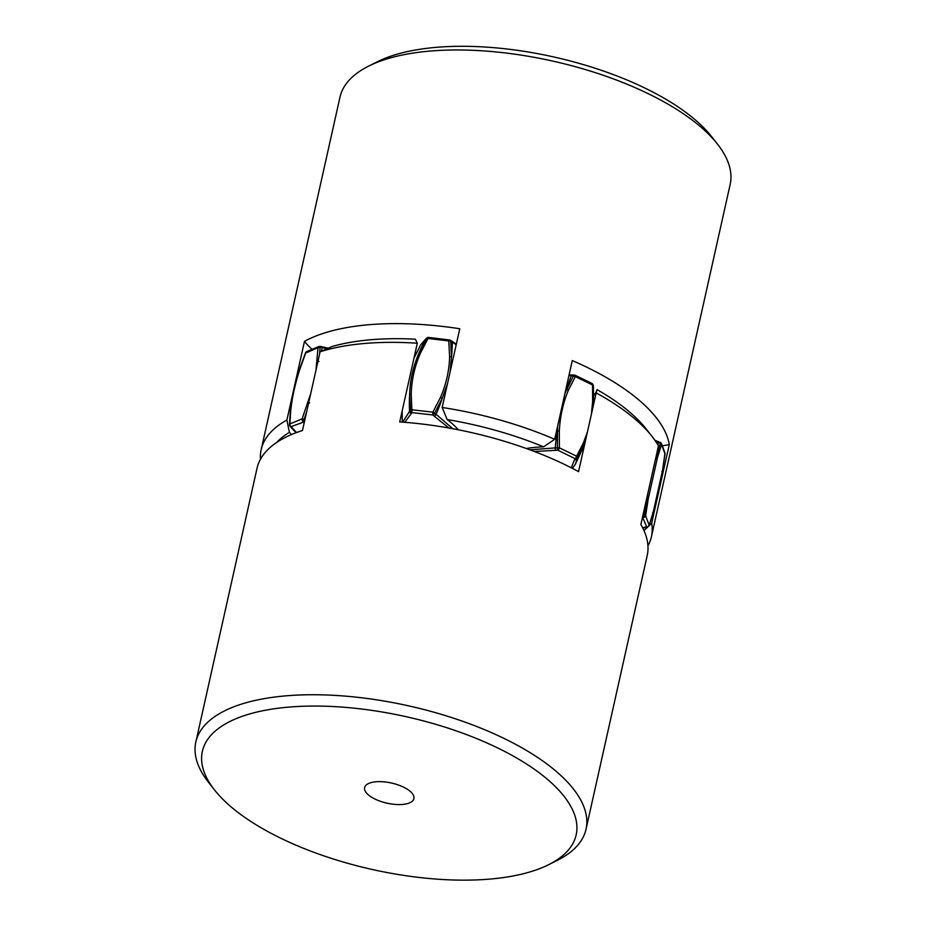 <?xml version="1.0" encoding="UTF-8"?>
<svg xmlns="http://www.w3.org/2000/svg" width="926" height="926" viewBox="0 0 926 926"><rect width="100%" height="100%" fill="white"/><g stroke="black" fill="none" stroke-linecap="round" stroke-linejoin="round"><path stroke-width="1.39" d="M662.31 445.8A94.695 38.695 -167.4 0 0 669.29 444.561A199.912 81.696 12.6 0 0 572.291 360.573L554.697 439.294A199.912 81.696 -167.4 0 0 500.399 420.138A199.912 81.696 -167.4 0 0 442.177 407.463L459.771 328.742A199.912 81.696 12.6 0 0 304.492 341.335L286.898 420.057A199.912 81.696 -167.4 0 0 261.201 449.596L339.969 97.218A199.912 81.696 12.6 0 1 368.594 66.14A199.912 81.696 12.6 0 1 579.155 67.76A199.912 81.696 12.6 0 1 717.488 144.132A199.912 81.696 12.6 0 1 730.163 184.448L651.395 536.825A199.912 81.696 -167.4 0 0 651.696 523.283L649.045 525.829M717.488 144.132L711.481 136.492A191.497 78.247 -167.4 0 0 578.981 63.338A191.497 78.247 -167.4 0 0 377.276 61.787L368.594 66.14M261.201 449.596A199.912 81.696 -167.4 0 0 260.461 459.273M669.29 444.561L651.696 523.283M647.945 545.889A199.912 81.696 -167.4 0 0 651.395 536.825M304.492 341.335A94.695 38.695 -167.4 0 0 312.085 349.345M647.806 526.987L643.964 530.517M276.758 442.397A191.497 78.247 12.6 0 1 289.398 432.338A94.695 38.695 -167.4 0 0 291.632 434.502M289.398 432.338L286.898 420.057M458.243 429.768A94.695 38.695 -167.4 0 0 447.142 419.536A191.497 78.247 12.6 0 1 496.857 430.706A191.497 78.247 12.6 0 1 543.597 446.83A94.695 38.695 -167.4 0 0 526.315 448.508M442.177 407.463L447.142 419.536M543.597 446.83L554.697 439.294M548.724 864.653L557.406 860.3A199.912 81.696 -167.4 0 0 586.031 829.221A199.912 81.696 -167.4 0 0 555.878 771.092A199.912 81.696 -167.4 0 0 344.484 696.051A199.912 81.696 -167.4 0 0 195.837 742.004A199.912 81.696 -167.4 0 0 208.512 782.308L214.519 789.947A191.497 78.247 12.6 0 1 304.017 706.225A191.497 78.247 12.6 0 1 547.266 779.194A191.497 78.247 12.6 0 1 548.724 864.653A191.497 78.247 12.6 0 1 231.269 807.021A191.497 78.247 12.6 0 1 214.519 789.947M410.102 791.267A25.257 10.313 12.6 0 1 413.91 798.617A25.257 10.313 12.6 0 1 395.136 804.416A25.257 10.313 12.6 0 1 368.432 794.936A25.257 10.313 12.6 0 1 364.613 787.598A25.257 10.313 12.6 0 1 383.399 781.799A25.257 10.313 12.6 0 1 410.102 791.267M195.837 742.004L257.011 468.348A199.912 81.696 -167.4 0 1 302.478 430.509L320.083 351.787A199.912 81.696 12.6 0 1 417.313 343.233L399.708 421.955A199.912 81.696 -167.4 0 1 578.565 471.635L596.159 392.913A199.912 81.696 12.6 0 1 634.646 418.714A199.912 81.696 12.6 0 1 652.135 436.528A199.912 81.696 12.6 0 1 658.479 445.8L640.873 524.521A199.912 81.696 -167.4 0 1 647.205 555.565L586.031 829.221M652.135 436.528L646.128 428.888A191.497 78.247 -167.4 0 0 597.073 389.649L596.159 392.913M597.073 389.649A94.695 38.695 12.6 0 1 593.728 395.564M417.313 343.233L415.38 339.182A191.497 78.247 -167.4 0 0 332.04 346.521L320.083 351.787M299.804 369.37L305.811 352.702A2.107 1.655 -112.5 0 1 306.691 351.579L318.903 346.521A2.107 1.655 67.5 0 0 318.023 347.644L305.765 352.991M319.632 353.767L320.13 346.393L318.903 346.521M428.379 337.539A2.107 1.829 51 0 0 426.62 338.337L418.922 353.188C413.077 366.731 409.986 380.574 409.639 394.731L410.473 410.565A2.107 1.829 51 0 0 411.989 412.614L411.225 394.198C411.572 380.239 414.616 366.592 420.381 353.246L428.564 337.423L426.099 338.615L420.67 344.831L426.62 338.337L448.774 340.918L449.608 356.533C449.272 370.493 446.216 384.14 440.452 397.485L432.859 412.151L432.778 414.952A2.107 1.296 -57 0 0 434.549 413.274L442.234 398.4L447.559 383.399M449.538 339.981L448.774 340.918L450.696 341.046A2.107 1.296 -57 0 0 450.267 340.085L428.564 337.423M574.56 375.227A2.107 0.868 90.8 0 0 574.166 375.007A2.107 0.868 90.8 0 0 573.507 375.678L564.976 393.284M575.058 375.215L592.246 383.584A2.107 0.961 116 0 1 592.524 384.985L575.335 376.616A2.107 0.961 -64 0 0 575.058 375.215L572.013 374.972A2.107 0.868 90.8 0 0 571.354 375.655L568.923 375.632M659.925 442.408A2.107 0.59 110.2 0 1 660.226 442.315A2.107 0.59 110.2 0 1 660.4 443.149L655.203 460.419M657.796 441.633A2.107 0.59 110.2 0 1 658.097 441.528L661.477 443.554L664.995 453.045A2.107 1.852 159.7 0 1 665.053 454.006L661.534 444.515A2.107 1.852 -20.3 0 0 660.377 442.512M310.742 393.585L302.108 418.865L289.896 423.923L289.618 425.219A2.107 1.713 -38.7 0 0 291.158 426.62A2.107 1.655 -112.5 0 1 289.896 423.923L290.799 409.813C292.257 396.826 295.313 383.179 299.955 368.861M304.92 419.594L302.108 418.865A2.107 1.655 67.5 0 0 303.369 421.561L306.714 411.595M450.036 372.287L451.518 356.869L449.608 356.533M450.696 341.046L451.518 356.869A151.517 93.167 -57 0 0 452.258 342.064L450.696 341.046M557.614 426.238L557.371 447.906A2.107 0.868 90.8 0 0 557.799 450.21A2.107 0.961 -64 0 0 559.408 447.837L559.304 431.007C560.114 416.26 563.17 402.602 568.46 390.043L575.335 376.616L571.354 375.655A151.517 62.829 90.8 0 0 566.573 389.314L568.46 390.043M587.559 431.435L583.473 442.767L576.597 456.205A2.107 0.961 116 0 1 574.988 458.578A2.107 1.921 6.2 0 0 577.28 457.606L585.371 441.227M592.246 383.584L593.427 385.343L593.531 402.44L592.628 401.815L591.344 414.512M593.427 385.378L592.524 384.985L593.427 385.378L593.531 402.44M647.806 493.535L644.253 515.377A2.107 0.59 110.2 0 1 643.165 517.391A2.107 1.852 -20.3 0 0 645.619 515.736L648.281 498.674L657.437 457.722L661.534 444.515L660.4 443.149L655.747 441.459M665.053 454.006L662.391 471.068L653.235 512.032L649.138 525.239A2.107 1.852 159.7 0 1 646.684 526.882A2.107 1.424 78.5 0 0 647.529 527.068L649.103 525.679L653.224 512.367L662.426 471.207L664.995 453.045M322.445 347.053L318.023 347.644L315.963 370.203M327.156 348.674L322.225 347.609A151.517 6.378 -78.5 0 0 321.357 351.232M426.11 338.603A2.107 1.829 51 0 0 425.705 339.078A151.517 131.538 51 0 0 418.922 353.2L420.381 353.246M450.267 340.085L451.83 341.104A2.107 1.296 123 0 1 452.258 342.064L456.194 344.761M572.407 375.204A2.107 0.868 90.8 0 0 572.013 374.972L569.073 374.961M655.029 440.429L658.097 441.528A2.107 0.59 110.2 0 1 658.27 442.373A151.517 42.677 110.2 0 1 657.958 444.931M642.528 517.148L646.684 526.882L642.609 527.681M534.371 451.494L557.799 450.21L574.988 458.578L571.284 467.804M404.743 422.325L411.989 412.614L432.778 414.952L448.913 428.02M296.517 432.569L291.158 426.62L304.434 421.781M289.896 423.923L289.618 425.219M290.799 409.813L290.521 410.901M306.691 351.579L305.545 352.737L299.63 369.034C294.943 383.468 291.864 397.254 290.394 410.403L289.468 424.71L290.799 427.141A2.107 1.713 -38.7 0 0 292.014 427.696M309.666 402.96L307.964 402.706M318.949 361.429L317.12 361.753M402.694 422.163L409.558 411.306A2.107 1.829 51 0 0 411.075 413.343M411.225 394.198L409.639 394.731A151.517 131.538 51 0 0 409.558 411.306L412.07 409.801L432.859 412.151L436.111 414.292A2.107 1.296 123 0 1 434.34 415.971M452.814 428.726L436.111 414.292A151.517 93.167 -57 0 0 442.234 398.4L440.452 397.485M529.938 449.828L555.218 447.883A2.107 0.868 90.8 0 0 555.646 450.175M559.304 431.007L557.29 430.845A151.517 62.829 90.8 0 0 555.218 447.883L559.408 447.837L576.597 456.205L577.176 458.567A2.107 1.921 -173.8 0 1 574.884 459.539M592.524 384.985L592.628 401.815M572.372 468.359L575.231 464.505L577.176 458.567A151.517 138.136 6.2 0 0 584.248 443.971L583.473 442.767M648.281 498.674L646.996 498.084A151.517 42.677 110.2 0 1 645.978 501.695M656.789 453.358A151.517 42.677 110.2 0 1 656.279 456.553L657.437 457.722M643.026 514.925L645.619 515.736L649.138 525.239L648.327 526.385M642.76 527.982L645.816 527.415A2.107 1.424 -101.5 0 1 644.971 527.23M652.517 512.981L653.235 512.032L652.517 512.981M661.801 471.45L662.391 471.068L661.801 471.45M320.13 346.393L328.313 348.153M451.83 341.104L456.321 344.194M290.799 427.141L296.042 432.743M402.301 422.14L402.173 410.924M413.957 358.223L420.67 344.831M575.231 464.505L584.63 444.492M645.816 527.415L647.529 527.068"/></g></svg>

